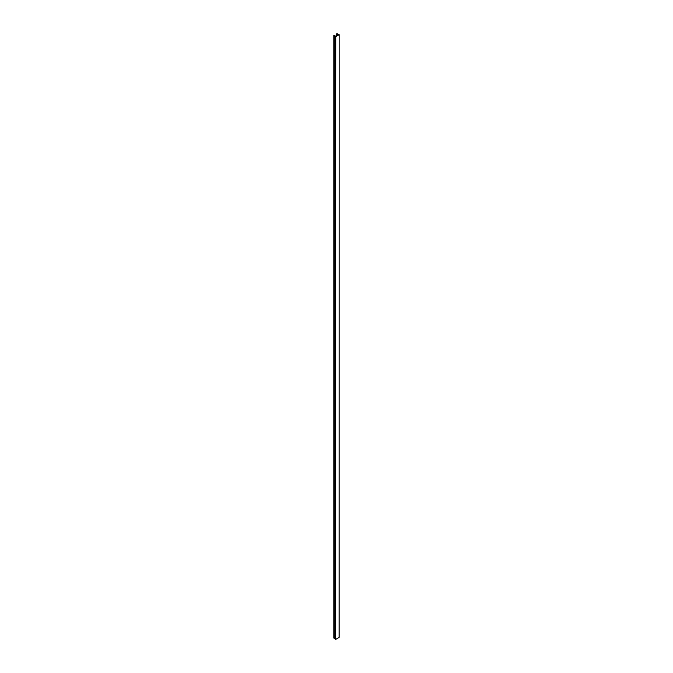 <?xml version="1.0" encoding="UTF-8"?>
<svg xmlns="http://www.w3.org/2000/svg" width="673" height="673" viewBox="0 0 673 673"><rect width="100%" height="100%" fill="white"/><g stroke="black" fill="none" stroke-linecap="round" stroke-linejoin="round"><path stroke-width="1.01" d="M339.099 637.238L339.167 34.668L336.845 33.65L338.317 34.853L335.911 36.233L333.833 35.391L333.833 638.054L335.381 638.997M333.833 35.391L335.76 36.687L335.448 639.173M339.099 637.424L335.76 639.35M339.099 34.76L335.76 36.687M337.434 34.104L337.434 35.358M336.651 33.877L336.651 35.812M334.279 35.896L334.279 638.559M339.167 34.668L339.167 637.331M335.381 639.257L335.381 36.594"/></g></svg>
